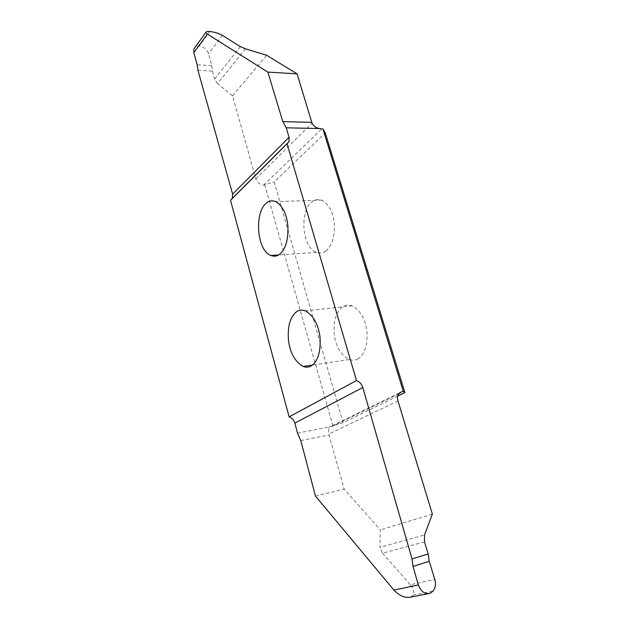 <?xml version="1.0" encoding="UTF-8"?>
<svg xmlns="http://www.w3.org/2000/svg" width="629" height="629" viewBox="0 0 629 629"><rect width="100%" height="100%" fill="white"/><g stroke="black" fill="none" stroke-linecap="round" stroke-linejoin="round"><path stroke-width="0.47" stroke-dasharray="3.15 2.36" d="M325.995 250.861C323.188 253.086 320.019 253.597 316.473 252.378C301.951 247.551 299.498 211.942 311.583 202.121C314.516 199.464 317.936 198.819 321.851 200.179C328.975 204.244 333.134 212.044 334.345 223.586C334.801 236.638 332.018 245.727 325.995 250.861M397.732 396.097L343.025 422.664L274.189 181.852L325.287 132.947M357.932 358.876C355.377 360.393 352.484 360.621 349.252 359.568C341.004 355.141 336.02 346.894 334.282 334.817C333.213 321.325 335.965 312.008 342.553 306.866C345.282 304.971 348.458 304.625 352.098 305.836C360.323 310.301 365.276 318.754 366.959 331.184C367.768 345.109 364.757 354.339 357.932 358.876M343.025 422.664L329.738 426.855L328.692 428.058L328.715 434.104L344.165 489.103L380.309 529.877L379.908 547.356L424.551 534.949M245.428 48.795L217.532 83.594L232.549 95.867L255.83 178.911C257.285 182.772 259.895 184.863 263.661 185.178L274.189 181.852M232.549 95.867L266.665 55.273M197.931 70.275L212.405 71.124L211.745 65.636L208.545 53.724C206.91 49.384 203.804 46.821 199.228 46.019L195.171 47.12M217.532 83.594L214.56 79.183L240.333 46.625M212.405 71.124L214.56 79.183M232.266 198.552L230.521 200.297M410.485 597.173L413.127 595.105C414.417 591.975 413.434 588.516 410.179 584.734L434.812 579.458M424.489 541.923L382.542 553.19L379.908 547.356M382.542 553.19L410.179 584.734M315.459 496.092L344.165 489.103M297.517 433.153L329.738 426.855M432.351 514.09L380.309 529.877M332.883 425.809L264.864 185.154M399.564 392.85L331.648 426.045M263.661 185.178L321.686 128.961M255.83 178.911L312.023 123.087M209.834 31.513L199.22 46.019M211.745 65.636L197.184 64.732M222.399 35.342L208.545 53.724M428.207 593.69L429.937 593.344M300.788 440.583L328.951 434.914M397.976 400.964L328.715 434.104M316.473 252.378L278.6 254.949M349.252 359.568L312.613 365.017M352.098 305.836L305.513 310.923M413.127 595.105L433.106 591.126M398.644 393.927L328.692 428.058M321.851 200.179L275.706 201.579"/><path stroke-width="0.94" d="M280.007 253.951C277.318 256.239 274.268 256.75 270.847 255.476C256.852 250.421 254.273 213.679 265.831 203.56C268.638 200.824 271.925 200.164 275.706 201.579C282.586 205.793 286.643 213.868 287.885 225.803C288.404 239.295 285.778 248.683 280.007 253.951M289.128 416.878L230.521 200.297L287.013 143.782L356.486 380.561L289.128 416.878C291.974 417.86 293.885 419.936 294.859 423.097L362.815 387.511L412.034 558.961L428.168 553.952L424.489 541.923L424.551 534.949L432.351 514.09L397.976 400.964C397.214 398.236 397.434 395.893 398.637 393.935L402.025 391.639L403.323 391.411L404.903 392.614L397.732 396.097M404.903 392.614L325.287 132.947L322.96 128.992L319.477 128.536C315.907 127.844 313.431 126.036 312.023 123.087L297.077 73.86L266.665 55.273L245.428 48.795L240.333 46.625L222.399 35.342C218.861 33.376 214.67 32.103 209.842 31.513C207.279 31.293 205.942 31.615 205.825 32.472L193.866 48.92L193.795 52.694L197.184 64.732L197.931 70.275L232.636 194.141L232.266 198.552M311.473 365.803C309.012 367.344 306.221 367.556 303.099 366.432C295.111 361.769 290.252 353.199 288.514 340.721C287.39 326.781 289.993 317.173 296.314 311.921C298.932 309.979 301.999 309.641 305.513 310.923C313.486 315.609 318.321 324.383 320.027 337.262C320.884 351.666 318.038 361.188 311.473 365.803M403.323 391.411L322.96 128.992M193.795 52.694L207.389 34.092L267.852 72.107L282.822 121.601L286.219 127.821L319.477 128.536M286.219 127.821L289.073 137.256L232.636 194.141M287.013 143.782L288.955 141.698L289.073 137.256M362.815 387.511C361.667 384.028 359.56 381.709 356.486 380.561M267.852 72.107L297.077 73.86M207.389 34.092L205.825 32.472M195.171 47.12L193.866 48.92M429.937 593.344C424.709 594.319 420.84 591.512 418.332 584.931L413.009 566.454L412.034 558.961M418.332 584.931L393.943 590.096L315.459 496.092L300.788 440.583L297.517 433.153L294.859 423.097M393.943 590.096C399.439 595.828 404.95 598.195 410.47 597.18L428.207 593.69M428.168 553.952L429.237 561.32L434.812 579.458C436.086 583.806 435.52 587.698 433.106 591.126L429.953 593.344M402.025 391.639L399.564 392.85M282.822 121.601L311.787 122.348M429.237 561.32L413.009 566.454M278.6 254.949L270.847 255.476M312.613 365.017L303.099 366.432M288.955 141.698L232.4 198.284"/></g></svg>
